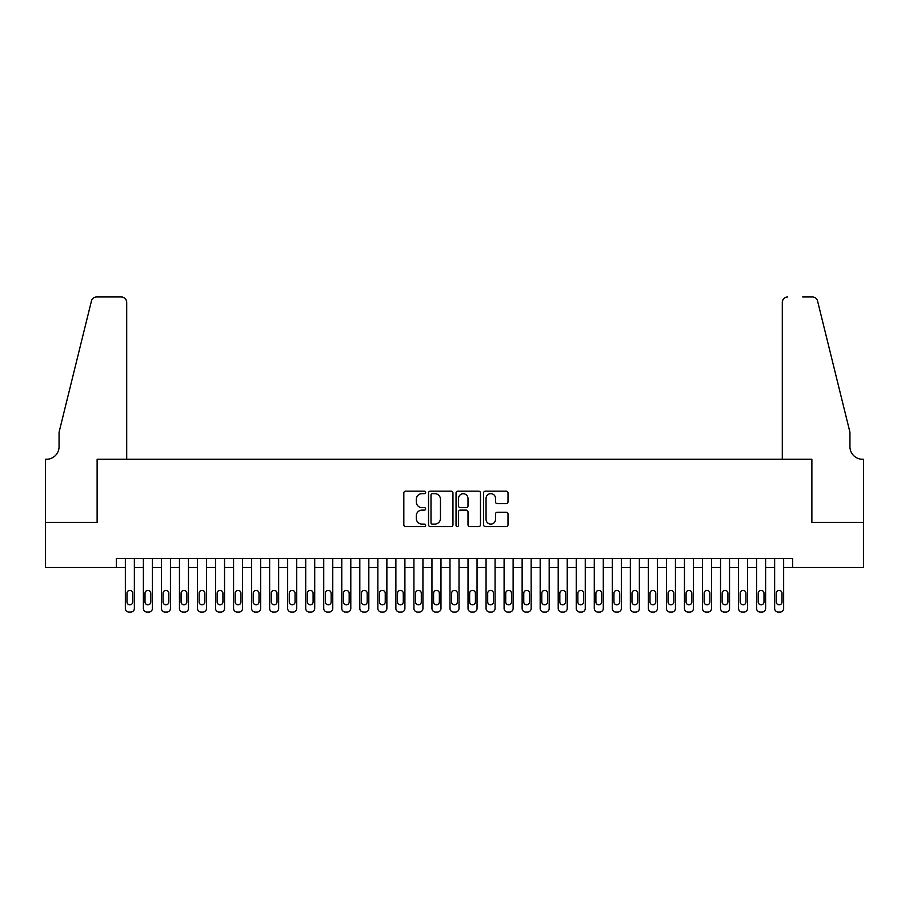 <?xml version="1.0" encoding="UTF-8"?>
<svg xmlns="http://www.w3.org/2000/svg" width="909" height="909" viewBox="0 0 909 909"><rect width="100%" height="100%" fill="white"/><g stroke="black" fill="none" stroke-linecap="round" stroke-linejoin="round"><path stroke-width="1.36" d="M425.639 492.417A1.239 1.239 0 0 0 424.401 491.178L405.596 491.178A1.773 1.773 0 0 0 403.823 492.939L403.823 524.811A1.773 1.773 0 0 0 405.596 526.584L424.401 526.584A1.239 1.239 0 0 0 425.639 525.345A1.239 1.239 0 0 0 424.401 524.107L421.969 524.107A5.67 5.67 0 0 1 416.311 518.437L416.311 515.778A5.67 5.67 0 0 1 421.969 510.119L424.401 510.119A1.239 1.239 0 0 0 425.639 508.881A1.239 1.239 0 0 0 424.401 507.642L421.969 507.642A5.67 5.67 0 0 1 416.311 501.973L416.311 499.314A5.67 5.67 0 0 1 421.969 493.655L424.401 493.655A1.239 1.239 0 0 0 425.639 492.417M506.233 503.654A1.773 1.773 0 0 0 508.006 501.882L508.006 492.939A1.773 1.773 0 0 0 506.233 491.178L485.349 491.178A1.773 1.773 0 0 0 483.577 492.939L483.577 524.811A1.773 1.773 0 0 0 485.349 526.584L506.233 526.584A1.773 1.773 0 0 0 508.006 524.811L508.006 514.017A1.773 1.773 0 0 0 506.233 512.244L497.303 512.244A1.773 1.773 0 0 0 495.53 514.017L495.53 519.369A4.738 4.738 0 0 1 490.792 524.107A4.738 4.738 0 0 1 486.054 519.369L486.054 498.393A4.738 4.738 0 0 1 490.792 493.655A4.738 4.738 0 0 1 495.53 498.393L495.53 501.882A1.773 1.773 0 0 0 497.303 503.654L506.233 503.654M116.329 567.489L45.541 567.489L45.541 522.402L97.388 522.402L97.388 459.284L811.612 459.284L811.612 522.402L863.459 522.402L863.459 567.489L792.671 567.489L792.671 558.478L116.329 558.478L116.329 567.489L125.351 567.489L125.351 608.439A3.602 3.602 0 0 0 128.953 612.041L130.76 612.041A3.602 3.602 0 0 0 134.362 608.439L134.362 567.489L143.383 567.489L143.383 608.439A3.602 3.602 0 0 0 146.997 612.041L148.792 612.041A3.602 3.602 0 0 0 152.405 608.439L152.405 567.489L161.416 567.489L161.416 608.439A3.602 3.602 0 0 0 165.029 612.041L166.836 612.041A3.602 3.602 0 0 0 170.438 608.439L170.438 567.489L179.459 567.489L179.459 608.439A3.602 3.602 0 0 0 183.061 612.041L184.868 612.041A3.602 3.602 0 0 0 188.47 608.439L188.47 567.489L197.492 567.489L197.492 608.439A3.602 3.602 0 0 0 201.094 612.041L202.9 612.041A3.602 3.602 0 0 0 206.513 608.439L206.513 567.489L215.524 567.489L215.524 608.439A3.602 3.602 0 0 0 219.137 612.041L220.932 612.041A3.602 3.602 0 0 0 224.546 608.439L224.546 567.489L233.568 567.489L233.568 608.439A3.602 3.602 0 0 0 237.169 612.041L238.976 612.041A3.602 3.602 0 0 0 242.578 608.439L242.578 567.489L251.6 567.489L251.6 608.439A3.602 3.602 0 0 0 255.202 612.041L257.008 612.041A3.602 3.602 0 0 0 260.622 608.439L260.622 567.489L269.632 567.489L269.632 608.439A3.602 3.602 0 0 0 273.245 612.041L275.041 612.041A3.602 3.602 0 0 0 278.654 608.439L278.654 567.489L287.664 567.489L287.664 608.439A3.602 3.602 0 0 0 291.278 612.041L293.084 612.041A3.602 3.602 0 0 0 296.686 608.439L296.686 567.489L305.708 567.489L305.708 608.439A3.602 3.602 0 0 0 309.31 612.041L311.117 612.041A3.602 3.602 0 0 0 314.719 608.439L314.719 567.489L323.74 567.489L323.74 608.439A3.602 3.602 0 0 0 327.354 612.041L329.149 612.041A3.602 3.602 0 0 0 332.762 608.439L332.762 567.489L341.773 567.489L341.773 608.439A3.602 3.602 0 0 0 345.386 612.041L347.193 612.041A3.602 3.602 0 0 0 350.794 608.439L350.794 567.489L359.816 567.489L359.816 608.439A3.602 3.602 0 0 0 363.418 612.041L365.225 612.041A3.602 3.602 0 0 0 368.827 608.439L368.827 567.489L377.849 567.489L377.849 608.439A3.602 3.602 0 0 0 381.45 612.041L383.257 612.041A3.602 3.602 0 0 0 386.87 608.439L386.87 567.489L395.881 567.489L395.881 608.439A3.602 3.602 0 0 0 399.494 612.041L401.289 612.041A3.602 3.602 0 0 0 404.903 608.439L404.903 567.489L413.925 567.489L413.925 608.439A3.602 3.602 0 0 0 417.526 612.041L419.333 612.041A3.602 3.602 0 0 0 422.935 608.439L422.935 567.489L431.957 567.489L431.957 608.439A3.602 3.602 0 0 0 435.559 612.041L437.365 612.041A3.602 3.602 0 0 0 440.979 608.439L440.979 567.489L449.989 567.489L449.989 608.439A3.602 3.602 0 0 0 453.602 612.041L455.398 612.041A3.602 3.602 0 0 0 459.011 608.439L459.011 567.489L468.021 567.489L468.021 608.439A3.602 3.602 0 0 0 471.635 612.041L473.441 612.041A3.602 3.602 0 0 0 477.043 608.439L477.043 567.489L486.065 567.489L486.065 608.439A3.602 3.602 0 0 0 489.667 612.041L491.474 612.041A3.602 3.602 0 0 0 495.075 608.439L495.075 567.489L504.097 567.489L504.097 608.439A3.602 3.602 0 0 0 507.711 612.041L509.506 612.041A3.602 3.602 0 0 0 513.119 608.439L513.119 567.489L522.13 567.489L522.13 608.439A3.602 3.602 0 0 0 525.743 612.041L527.55 612.041A3.602 3.602 0 0 0 531.151 608.439L531.151 567.489L540.173 567.489L540.173 608.439A3.602 3.602 0 0 0 543.775 612.041L545.582 612.041A3.602 3.602 0 0 0 549.184 608.439L549.184 567.489L558.206 567.489L558.206 608.439A3.602 3.602 0 0 0 561.807 612.041L563.614 612.041A3.602 3.602 0 0 0 567.227 608.439L567.227 567.489L576.238 567.489L576.238 608.439A3.602 3.602 0 0 0 579.851 612.041L581.646 612.041A3.602 3.602 0 0 0 585.26 608.439L585.26 567.489L594.281 567.489L594.281 608.439A3.602 3.602 0 0 0 597.883 612.041L599.69 612.041A3.602 3.602 0 0 0 603.292 608.439L603.292 567.489L612.314 567.489L612.314 608.439A3.602 3.602 0 0 0 615.916 612.041L617.722 612.041A3.602 3.602 0 0 0 621.336 608.439L621.336 567.489L630.346 567.489L630.346 608.439A3.602 3.602 0 0 0 633.959 612.041L635.755 612.041A3.602 3.602 0 0 0 639.368 608.439L639.368 567.489L648.378 567.489L648.378 608.439A3.602 3.602 0 0 0 651.992 612.041L653.798 612.041A3.602 3.602 0 0 0 657.4 608.439L657.4 567.489L666.422 567.489L666.422 608.439A3.602 3.602 0 0 0 670.024 612.041L671.831 612.041A3.602 3.602 0 0 0 675.432 608.439L675.432 567.489L684.454 567.489L684.454 608.439A3.602 3.602 0 0 0 688.068 612.041L689.863 612.041A3.602 3.602 0 0 0 693.476 608.439L693.476 567.489L702.487 567.489L702.487 608.439A3.602 3.602 0 0 0 706.1 612.041L707.906 612.041A3.602 3.602 0 0 0 711.508 608.439L711.508 567.489L720.53 567.489L720.53 608.439A3.602 3.602 0 0 0 724.132 612.041L725.939 612.041A3.602 3.602 0 0 0 729.541 608.439L729.541 567.489L738.562 567.489L738.562 608.439A3.602 3.602 0 0 0 742.164 612.041L743.971 612.041A3.602 3.602 0 0 0 747.584 608.439L747.584 567.489L756.595 567.489L756.595 608.439A3.602 3.602 0 0 0 760.208 612.041L762.003 612.041A3.602 3.602 0 0 0 765.617 608.439L765.617 567.489L774.638 567.489L774.638 608.439A3.602 3.602 0 0 0 778.24 612.041L780.047 612.041A3.602 3.602 0 0 0 783.649 608.439L783.649 567.489L792.671 567.489M452.955 492.939A1.773 1.773 0 0 0 451.182 491.178L430.287 491.178A1.773 1.773 0 0 0 428.525 492.939L428.525 524.811A1.773 1.773 0 0 0 430.287 526.584L451.182 526.584A1.773 1.773 0 0 0 452.955 524.811L452.955 492.939M457.818 491.178L478.713 491.178A1.773 1.773 0 0 1 480.475 492.939L480.475 524.811A1.773 1.773 0 0 1 478.713 526.584L469.771 526.584A1.773 1.773 0 0 1 467.999 524.811L467.999 511.892A1.773 1.773 0 0 0 466.226 510.119L460.295 510.119A1.773 1.773 0 0 0 458.522 511.892L458.522 525.345A1.239 1.239 0 0 1 457.284 526.584A1.239 1.239 0 0 1 456.045 525.345L456.045 492.939A1.773 1.773 0 0 1 457.818 491.178M432.241 493.655A1.239 1.239 0 0 0 431.002 494.894L431.002 522.868A1.239 1.239 0 0 0 432.241 524.107L434.809 524.107A5.67 5.67 0 0 0 440.467 518.437L440.467 499.314A5.67 5.67 0 0 0 434.809 493.655L432.241 493.655M467.999 498.473A4.738 4.738 0 0 0 463.26 493.746A4.738 4.738 0 0 0 458.522 498.473L458.522 505.87A1.773 1.773 0 0 0 460.295 507.642L466.226 507.642A1.773 1.773 0 0 0 467.999 505.87L467.999 498.473M134.362 558.478L134.362 608.439M125.351 558.478L125.351 608.439M132.748 601.94A2.886 2.886 0 0 1 129.862 604.826A2.886 2.886 0 0 1 126.976 601.94L126.976 593.282A2.886 2.886 0 0 1 129.862 590.395A2.886 2.886 0 0 1 132.748 593.282L132.748 601.94M128.953 612.041L130.76 612.041M126.703 459.284L126.703 302.367A5.409 5.409 0 0 0 121.295 296.959L96.672 296.959A5.409 5.409 0 0 0 91.423 301.072L59.062 432.229L59.062 446.66A12.624 12.624 0 0 1 46.439 459.284L45.45 459.284L45.45 522.402L97.127 522.402L97.127 459.284L126.703 459.284L126.703 302.367C126.362 299.106 124.556 297.3 121.295 296.959L106.319 296.959M91.423 301.072C92.798 298.107 92.798 298.107 91.423 301.072C92.798 298.107 92.798 298.107 91.423 301.072M59.062 446.66A12.624 12.624 0 0 1 46.439 459.284M782.297 459.284L782.297 302.367L782.297 459.284L811.873 459.284L811.873 522.402L863.55 522.402L863.55 459.284L862.561 459.284A12.624 12.624 0 0 1 849.938 446.66A12.624 12.624 0 0 0 862.561 459.284M840.018 392.006L817.577 301.072L849.938 432.229L849.938 446.66M802.681 296.959L812.328 296.959A5.409 5.409 0 0 1 817.577 301.072C816.202 298.107 816.202 298.107 817.577 301.072C816.202 298.107 816.202 298.107 817.577 301.072M787.705 296.959A5.409 5.409 0 0 0 782.297 302.367C782.638 299.106 784.444 297.3 787.705 296.959M152.405 558.478L152.405 608.439M143.383 558.478L143.383 608.439M150.78 601.94A2.886 2.886 0 0 1 147.894 604.826A2.886 2.886 0 0 1 145.008 601.94L145.008 593.282A2.886 2.886 0 0 1 147.894 590.395A2.886 2.886 0 0 1 150.78 593.282L150.78 601.94M146.997 612.041L148.792 612.041M170.438 558.478L170.438 608.439M161.416 558.478L161.416 608.439M168.813 601.94A2.886 2.886 0 0 1 165.927 604.826A2.886 2.886 0 0 1 163.041 601.94L163.041 593.282A2.886 2.886 0 0 1 165.927 590.395A2.886 2.886 0 0 1 168.813 593.282L168.813 601.94M165.029 612.041L166.836 612.041M188.47 558.478L188.47 608.439M179.459 558.478L179.459 608.439M186.845 601.94A2.886 2.886 0 0 1 183.959 604.826A2.886 2.886 0 0 1 181.084 601.94L181.084 593.282A2.886 2.886 0 0 1 183.959 590.395A2.886 2.886 0 0 1 186.845 593.282L186.845 601.94M183.061 612.041L184.868 612.041M206.513 558.478L206.513 608.439M197.492 558.478L197.492 608.439M204.889 601.94A2.886 2.886 0 0 1 202.003 604.826A2.886 2.886 0 0 1 199.116 601.94L199.116 593.282A2.886 2.886 0 0 1 202.003 590.395A2.886 2.886 0 0 1 204.889 593.282L204.889 601.94M201.094 612.041L202.9 612.041M224.546 558.478L224.546 608.439M215.524 558.478L215.524 608.439M222.921 601.94A2.886 2.886 0 0 1 220.035 604.826A2.886 2.886 0 0 1 217.149 601.94L217.149 593.282A2.886 2.886 0 0 1 220.035 590.395A2.886 2.886 0 0 1 222.921 593.282L222.921 601.94M219.137 612.041L220.932 612.041M242.578 558.478L242.578 608.439M233.568 558.478L233.568 608.439M240.953 601.94A2.886 2.886 0 0 1 238.067 604.826A2.886 2.886 0 0 1 235.181 601.94L235.181 593.282A2.886 2.886 0 0 1 238.067 590.395A2.886 2.886 0 0 1 240.953 593.282L240.953 601.94M237.169 612.041L238.976 612.041M260.622 558.478L260.622 608.439M251.6 558.478L251.6 608.439M258.997 601.94A2.886 2.886 0 0 1 256.111 604.826A2.886 2.886 0 0 1 253.225 601.94L253.225 593.282A2.886 2.886 0 0 1 256.111 590.395A2.886 2.886 0 0 1 258.997 593.282L258.997 601.94M255.202 612.041L257.008 612.041M278.654 558.478L278.654 608.439M269.632 558.478L269.632 608.439M277.029 601.94A2.886 2.886 0 0 1 274.143 604.826A2.886 2.886 0 0 1 271.257 601.94L271.257 593.282A2.886 2.886 0 0 1 274.143 590.395A2.886 2.886 0 0 1 277.029 593.282L277.029 601.94M273.245 612.041L275.041 612.041M296.686 558.478L296.686 608.439M287.664 558.478L287.664 608.439M295.061 601.94A2.886 2.886 0 0 1 292.175 604.826A2.886 2.886 0 0 1 289.289 601.94L289.289 593.282A2.886 2.886 0 0 1 292.175 590.395A2.886 2.886 0 0 1 295.061 593.282L295.061 601.94M291.278 612.041L293.084 612.041M314.719 558.478L314.719 608.439M305.708 558.478L305.708 608.439M313.105 601.94A2.886 2.886 0 0 1 310.219 604.826A2.886 2.886 0 0 1 307.333 601.94L307.333 593.282A2.886 2.886 0 0 1 310.219 590.395A2.886 2.886 0 0 1 313.105 593.282L313.105 601.94M309.31 612.041L311.117 612.041M332.762 558.478L332.762 608.439M323.74 558.478L323.74 608.439M331.137 601.94A2.886 2.886 0 0 1 328.251 604.826A2.886 2.886 0 0 1 325.365 601.94L325.365 593.282A2.886 2.886 0 0 1 328.251 590.395A2.886 2.886 0 0 1 331.137 593.282L331.137 601.94M327.354 612.041L329.149 612.041M350.794 558.478L350.794 608.439M341.773 558.478L341.773 608.439M349.17 601.94A2.886 2.886 0 0 1 346.284 604.826A2.886 2.886 0 0 1 343.397 601.94L343.397 593.282A2.886 2.886 0 0 1 346.284 590.395A2.886 2.886 0 0 1 349.17 593.282L349.17 601.94M345.386 612.041L347.193 612.041M368.827 558.478L368.827 608.439M359.816 558.478L359.816 608.439M367.202 601.94A2.886 2.886 0 0 1 364.316 604.826A2.886 2.886 0 0 1 361.441 601.94L361.441 593.282A2.886 2.886 0 0 1 364.316 590.395A2.886 2.886 0 0 1 367.202 593.282L367.202 601.94M363.418 612.041L365.225 612.041M386.87 558.478L386.87 608.439M377.849 558.478L377.849 608.439M385.246 601.94A2.886 2.886 0 0 1 382.359 604.826A2.886 2.886 0 0 1 379.473 601.94L379.473 593.282A2.886 2.886 0 0 1 382.359 590.395A2.886 2.886 0 0 1 385.246 593.282L385.246 601.94M381.45 612.041L383.257 612.041M404.903 558.478L404.903 608.439M395.881 558.478L395.881 608.439M403.278 601.94A2.886 2.886 0 0 1 400.392 604.826A2.886 2.886 0 0 1 397.506 601.94L397.506 593.282A2.886 2.886 0 0 1 400.392 590.395A2.886 2.886 0 0 1 403.278 593.282L403.278 601.94M399.494 612.041L401.289 612.041M422.935 558.478L422.935 608.439M413.925 558.478L413.925 608.439M421.31 601.94A2.886 2.886 0 0 1 418.424 604.826A2.886 2.886 0 0 1 415.538 601.94L415.538 593.282A2.886 2.886 0 0 1 418.424 590.395A2.886 2.886 0 0 1 421.31 593.282L421.31 601.94M417.526 612.041L419.333 612.041M440.979 558.478L440.979 608.439M431.957 558.478L431.957 608.439M439.354 601.94A2.886 2.886 0 0 1 436.468 604.826A2.886 2.886 0 0 1 433.582 601.94L433.582 593.282A2.886 2.886 0 0 1 436.468 590.395A2.886 2.886 0 0 1 439.354 593.282L439.354 601.94M435.559 612.041L437.365 612.041M459.011 558.478L459.011 608.439M449.989 558.478L449.989 608.439M457.386 601.94A2.886 2.886 0 0 1 454.5 604.826A2.886 2.886 0 0 1 451.614 601.94L451.614 593.282A2.886 2.886 0 0 1 454.5 590.395A2.886 2.886 0 0 1 457.386 593.282L457.386 601.94M453.602 612.041L455.398 612.041M477.043 558.478L477.043 608.439M468.021 558.478L468.021 608.439M475.418 601.94A2.886 2.886 0 0 1 472.532 604.826A2.886 2.886 0 0 1 469.646 601.94L469.646 593.282A2.886 2.886 0 0 1 472.532 590.395A2.886 2.886 0 0 1 475.418 593.282L475.418 601.94M471.635 612.041L473.441 612.041M495.075 558.478L495.075 608.439M486.065 558.478L486.065 608.439M493.462 601.94A2.886 2.886 0 0 1 490.576 604.826A2.886 2.886 0 0 1 487.69 601.94L487.69 593.282A2.886 2.886 0 0 1 490.576 590.395A2.886 2.886 0 0 1 493.462 593.282L493.462 601.94M489.667 612.041L491.474 612.041M513.119 558.478L513.119 608.439M504.097 558.478L504.097 608.439M511.494 601.94A2.886 2.886 0 0 1 508.608 604.826A2.886 2.886 0 0 1 505.722 601.94L505.722 593.282A2.886 2.886 0 0 1 508.608 590.395A2.886 2.886 0 0 1 511.494 593.282L511.494 601.94M507.711 612.041L509.506 612.041M531.151 558.478L531.151 608.439M522.13 558.478L522.13 608.439M529.527 601.94A2.886 2.886 0 0 1 526.641 604.826A2.886 2.886 0 0 1 523.754 601.94L523.754 593.282A2.886 2.886 0 0 1 526.641 590.395A2.886 2.886 0 0 1 529.527 593.282L529.527 601.94M525.743 612.041L527.55 612.041M549.184 558.478L549.184 608.439M540.173 558.478L540.173 608.439M547.559 601.94A2.886 2.886 0 0 1 544.684 604.826A2.886 2.886 0 0 1 541.798 601.94L541.798 593.282A2.886 2.886 0 0 1 544.684 590.395A2.886 2.886 0 0 1 547.559 593.282L547.559 601.94M543.775 612.041L545.582 612.041M567.227 558.478L567.227 608.439M558.206 558.478L558.206 608.439M565.603 601.94A2.886 2.886 0 0 1 562.716 604.826A2.886 2.886 0 0 1 559.83 601.94L559.83 593.282A2.886 2.886 0 0 1 562.716 590.395A2.886 2.886 0 0 1 565.603 593.282L565.603 601.94M561.807 612.041L563.614 612.041M585.26 558.478L585.26 608.439M576.238 558.478L576.238 608.439M583.635 601.94A2.886 2.886 0 0 1 580.749 604.826A2.886 2.886 0 0 1 577.863 601.94L577.863 593.282A2.886 2.886 0 0 1 580.749 590.395A2.886 2.886 0 0 1 583.635 593.282L583.635 601.94M579.851 612.041L581.646 612.041M603.292 558.478L603.292 608.439M594.281 558.478L594.281 608.439M601.667 601.94A2.886 2.886 0 0 1 598.781 604.826A2.886 2.886 0 0 1 595.895 601.94L595.895 593.282A2.886 2.886 0 0 1 598.781 590.395A2.886 2.886 0 0 1 601.667 593.282L601.667 601.94M597.883 612.041L599.69 612.041M621.336 558.478L621.336 608.439M612.314 558.478L612.314 608.439M619.711 601.94A2.886 2.886 0 0 1 616.825 604.826A2.886 2.886 0 0 1 613.939 601.94L613.939 593.282A2.886 2.886 0 0 1 616.825 590.395A2.886 2.886 0 0 1 619.711 593.282L619.711 601.94M615.916 612.041L617.722 612.041M639.368 558.478L639.368 608.439M630.346 558.478L630.346 608.439M637.743 601.94A2.886 2.886 0 0 1 634.857 604.826A2.886 2.886 0 0 1 631.971 601.94L631.971 593.282A2.886 2.886 0 0 1 634.857 590.395A2.886 2.886 0 0 1 637.743 593.282L637.743 601.94M633.959 612.041L635.755 612.041M657.4 558.478L657.4 608.439M648.378 558.478L648.378 608.439M655.775 601.94A2.886 2.886 0 0 1 652.889 604.826A2.886 2.886 0 0 1 650.003 601.94L650.003 593.282A2.886 2.886 0 0 1 652.889 590.395A2.886 2.886 0 0 1 655.775 593.282L655.775 601.94M651.992 612.041L653.798 612.041M675.432 558.478L675.432 608.439M666.422 558.478L666.422 608.439M673.819 601.94A2.886 2.886 0 0 1 670.933 604.826A2.886 2.886 0 0 1 668.047 601.94L668.047 593.282A2.886 2.886 0 0 1 670.933 590.395A2.886 2.886 0 0 1 673.819 593.282L673.819 601.94M670.024 612.041L671.831 612.041M693.476 558.478L693.476 608.439M684.454 558.478L684.454 608.439M691.851 601.94A2.886 2.886 0 0 1 688.965 604.826A2.886 2.886 0 0 1 686.079 601.94L686.079 593.282A2.886 2.886 0 0 1 688.965 590.395A2.886 2.886 0 0 1 691.851 593.282L691.851 601.94M688.068 612.041L689.863 612.041M711.508 558.478L711.508 608.439M702.487 558.478L702.487 608.439M709.884 601.94A2.886 2.886 0 0 1 706.997 604.826A2.886 2.886 0 0 1 704.111 601.94L704.111 593.282A2.886 2.886 0 0 1 706.997 590.395A2.886 2.886 0 0 1 709.884 593.282L709.884 601.94M706.1 612.041L707.906 612.041M729.541 558.478L729.541 608.439M720.53 558.478L720.53 608.439M727.916 601.94A2.886 2.886 0 0 1 725.041 604.826A2.886 2.886 0 0 1 722.155 601.94L722.155 593.282A2.886 2.886 0 0 1 725.041 590.395A2.886 2.886 0 0 1 727.916 593.282L727.916 601.94M724.132 612.041L725.939 612.041M747.584 558.478L747.584 608.439M738.562 558.478L738.562 608.439M745.959 601.94A2.886 2.886 0 0 1 743.073 604.826A2.886 2.886 0 0 1 740.187 601.94L740.187 593.282A2.886 2.886 0 0 1 743.073 590.395A2.886 2.886 0 0 1 745.959 593.282L745.959 601.94M742.164 612.041L743.971 612.041M765.617 558.478L765.617 608.439M756.595 558.478L756.595 608.439M763.992 601.94A2.886 2.886 0 0 1 761.106 604.826A2.886 2.886 0 0 1 758.22 601.94L758.22 593.282A2.886 2.886 0 0 1 761.106 590.395A2.886 2.886 0 0 1 763.992 593.282L763.992 601.94M760.208 612.041L762.003 612.041M783.649 558.478L783.649 608.439M774.638 558.478L774.638 608.439M782.024 601.94A2.886 2.886 0 0 1 779.138 604.826A2.886 2.886 0 0 1 776.252 601.94L776.252 593.282A2.886 2.886 0 0 1 779.138 590.395A2.886 2.886 0 0 1 782.024 593.282L782.024 601.94M778.24 612.041L780.047 612.041"/></g></svg>
